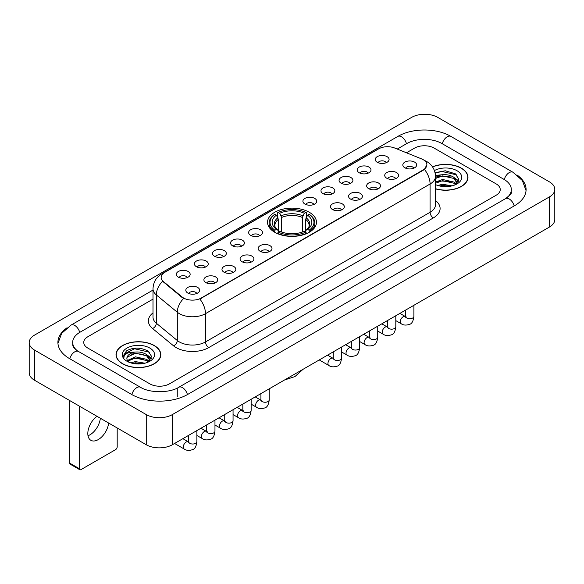 <?xml version="1.0" encoding="UTF-8"?>
<svg xmlns="http://www.w3.org/2000/svg" width="584" height="584" viewBox="0 0 584 584"><rect width="100%" height="100%" fill="white"/><g stroke="black" fill="none" stroke-linecap="round" stroke-linejoin="round"><path stroke-width="0.88" d="M309.301 212.277A24.47 14.126 0 0 0 282.634 209.211A24.47 14.126 0 0 0 267.53 222.263A24.47 14.126 0 0 0 274.699 232.249A24.47 14.126 0 0 0 301.366 235.316A24.47 14.126 0 0 0 316.47 222.263A24.47 14.126 0 0 0 309.301 212.277M359.182 172.733A6.928 4 180 0 1 357.802 171.601A6.928 4 180 0 1 360.102 166.637A6.928 4 180 0 1 368.971 167.082A6.928 4 180 0 1 370.344 171.601A6.928 4 180 0 1 359.182 172.733M368.132 173.149A4.154 2.402 0 0 0 367.015 171.981A4.154 2.402 0 0 0 362.919 171.375A4.154 2.402 0 0 0 360.021 173.149M341.092 183.179A6.928 4 180 0 1 339.72 182.047A6.928 4 180 0 1 342.012 177.076A6.928 4 180 0 1 350.889 177.521A6.928 4 180 0 1 352.262 182.047A6.928 4 180 0 1 341.092 183.179M350.042 183.588A4.154 2.402 0 0 0 348.933 182.42A4.154 2.402 0 0 0 344.837 181.814A4.154 2.402 0 0 0 341.939 183.588M323.01 193.618A6.928 4 180 0 1 321.638 192.486A6.928 4 180 0 1 323.93 187.515A6.928 4 180 0 1 332.807 187.96A6.928 4 180 0 1 334.179 192.486A6.928 4 180 0 1 323.01 193.618M331.96 194.034A4.154 2.402 0 0 0 330.843 192.866A4.154 2.402 0 0 0 326.755 192.253A4.154 2.402 0 0 0 323.857 194.034M304.928 204.057A6.928 4 180 0 1 303.556 202.925A6.928 4 180 0 1 305.848 197.961A6.928 4 180 0 1 314.718 198.407A6.928 4 180 0 1 316.097 202.925A6.928 4 180 0 1 304.928 204.057M313.878 204.473A4.154 2.402 0 0 0 312.761 203.305A4.154 2.402 0 0 0 308.666 202.699A4.154 2.402 0 0 0 305.768 204.473M250.675 235.381A6.928 4 180 0 1 249.302 234.25A6.928 4 180 0 1 251.594 229.278A6.928 4 180 0 1 260.464 229.724A6.928 4 180 0 1 261.844 234.25A6.928 4 180 0 1 250.675 235.381M259.624 235.797A4.154 2.402 0 0 0 258.508 234.629A4.154 2.402 0 0 0 254.412 234.016A4.154 2.402 0 0 0 251.514 235.797M232.593 245.82A6.928 4 180 0 1 231.213 244.689A6.928 4 180 0 1 233.512 239.725A6.928 4 180 0 1 242.382 240.17A6.928 4 180 0 1 243.754 244.689A6.928 4 180 0 1 232.593 245.82M241.542 246.236A4.154 2.402 0 0 0 240.425 245.068A4.154 2.402 0 0 0 236.33 244.462A4.154 2.402 0 0 0 233.432 246.236M214.503 256.259A6.928 4 180 0 1 213.131 255.128A6.928 4 180 0 1 215.423 250.164A6.928 4 180 0 1 224.3 250.609A6.928 4 180 0 1 225.672 255.128A6.928 4 180 0 1 214.503 256.259M223.453 256.675A4.154 2.402 0 0 0 222.336 255.507A4.154 2.402 0 0 0 218.248 254.901A4.154 2.402 0 0 0 215.35 256.675M196.421 266.706A6.928 4 180 0 1 195.049 265.574A6.928 4 180 0 1 197.341 260.603A6.928 4 180 0 1 206.21 261.048A6.928 4 180 0 1 207.59 265.574A6.928 4 180 0 1 196.421 266.706M205.371 267.114A4.154 2.402 0 0 0 204.254 265.946A4.154 2.402 0 0 0 200.159 265.34A4.154 2.402 0 0 0 197.261 267.114M178.339 277.144A6.928 4 180 0 1 176.959 276.013A6.928 4 180 0 1 179.259 271.042A6.928 4 180 0 1 188.128 271.487A6.928 4 180 0 1 189.501 276.013A6.928 4 180 0 1 178.339 277.144M187.289 277.561A4.154 2.402 0 0 0 186.172 276.393A4.154 2.402 0 0 0 182.077 275.779A4.154 2.402 0 0 0 179.178 277.561M377.264 162.294A6.928 4 180 0 1 375.892 161.162A6.928 4 180 0 1 378.184 156.191A6.928 4 180 0 1 387.053 156.643A6.928 4 180 0 1 388.433 161.162A6.928 4 180 0 1 377.264 162.294M386.214 162.71A4.154 2.402 0 0 0 385.097 161.542A4.154 2.402 0 0 0 381.002 160.936A4.154 2.402 0 0 0 378.111 162.71M386.761 178.222A6.928 4 180 0 1 385.389 177.091A6.928 4 180 0 1 387.681 172.119A6.928 4 180 0 1 396.558 172.565A6.928 4 180 0 1 397.93 177.091A6.928 4 180 0 1 386.761 178.222M395.711 178.631A4.154 2.402 0 0 0 394.594 177.463A4.154 2.402 0 0 0 390.506 176.857A4.154 2.402 0 0 0 387.608 178.631M368.679 188.661A6.928 4 180 0 1 367.307 187.53A6.928 4 180 0 1 369.599 182.558A6.928 4 180 0 1 378.469 183.004A6.928 4 180 0 1 379.848 187.53A6.928 4 180 0 1 368.679 188.661M377.629 189.077A4.154 2.402 0 0 0 376.512 187.909A4.154 2.402 0 0 0 372.417 187.296A4.154 2.402 0 0 0 369.519 189.077M350.597 199.1A6.928 4 180 0 1 349.217 197.969A6.928 4 180 0 1 351.517 193.005A6.928 4 180 0 1 360.386 193.45A6.928 4 180 0 1 361.759 197.969A6.928 4 180 0 1 350.597 199.1M359.547 199.516A4.154 2.402 0 0 0 358.43 198.348A4.154 2.402 0 0 0 354.335 197.742A4.154 2.402 0 0 0 351.437 199.516M332.508 209.539A6.928 4 180 0 1 331.135 208.408A6.928 4 180 0 1 333.428 203.444A6.928 4 180 0 1 342.304 203.889A6.928 4 180 0 1 343.677 208.408A6.928 4 180 0 1 332.508 209.539M341.457 209.955A4.154 2.402 0 0 0 340.348 208.787A4.154 2.402 0 0 0 336.253 208.181A4.154 2.402 0 0 0 333.354 209.955M260.172 251.302A6.928 4 180 0 1 258.8 250.178A6.928 4 180 0 1 261.092 245.207A6.928 4 180 0 1 269.969 245.652A6.928 4 180 0 1 271.341 250.178A6.928 4 180 0 1 260.172 251.302M269.122 251.719A4.154 2.402 0 0 0 268.005 250.551A4.154 2.402 0 0 0 263.917 249.945A4.154 2.402 0 0 0 261.019 251.719M242.09 261.749A6.928 4 180 0 1 240.718 260.617A6.928 4 180 0 1 243.01 255.646A6.928 4 180 0 1 251.879 256.091A6.928 4 180 0 1 253.259 260.617A6.928 4 180 0 1 242.09 261.749M251.04 262.158A4.154 2.402 0 0 0 249.923 260.99A4.154 2.402 0 0 0 245.827 260.384A4.154 2.402 0 0 0 242.929 262.158M224.008 272.188A6.928 4 180 0 1 222.628 271.056A6.928 4 180 0 1 224.92 266.085A6.928 4 180 0 1 233.797 266.53A6.928 4 180 0 1 235.169 271.056A6.928 4 180 0 1 224.008 272.188M232.95 272.604A4.154 2.402 0 0 0 231.841 271.436A4.154 2.402 0 0 0 227.745 270.823A4.154 2.402 0 0 0 224.847 272.604M205.918 282.627A6.928 4 180 0 1 204.546 281.495A6.928 4 180 0 1 206.838 276.531A6.928 4 180 0 1 215.715 276.977A6.928 4 180 0 1 217.087 281.495A6.928 4 180 0 1 205.918 282.627M214.868 283.043A4.154 2.402 0 0 0 213.751 281.875A4.154 2.402 0 0 0 209.663 281.269A4.154 2.402 0 0 0 206.765 283.043M187.836 293.066A6.928 4 180 0 1 186.464 291.942A6.928 4 180 0 1 188.756 286.97A6.928 4 180 0 1 197.626 287.416A6.928 4 180 0 1 199.005 291.942A6.928 4 180 0 1 187.836 293.066M196.786 293.482A4.154 2.402 0 0 0 195.669 292.314A4.154 2.402 0 0 0 191.574 291.708A4.154 2.402 0 0 0 188.676 293.482M404.851 167.776A6.928 4 180 0 1 403.471 166.644A6.928 4 180 0 1 405.771 161.68A6.928 4 180 0 1 414.64 162.126A6.928 4 180 0 1 416.012 166.644A6.928 4 180 0 1 404.851 167.776M413.8 168.192A4.154 2.402 0 0 0 412.684 167.024A4.154 2.402 0 0 0 408.588 166.418A4.154 2.402 0 0 0 405.69 168.192M421.56 158.885A12.461 7.198 180 0 1 423.225 159.695A12.461 7.198 180 0 1 426.875 164.783A12.461 7.198 180 0 1 423.225 169.871L201.254 298.022A12.461 7.198 180 0 1 182.23 297.066L163.41 281.546A12.461 7.198 180 0 1 161.155 277.422A12.461 7.198 180 0 1 164.805 272.327L378.717 148.825A12.461 7.198 180 0 1 394.682 148.022L421.56 158.885M435.489 188.851A22.389 12.928 0 0 0 467.974 177.317A22.389 12.928 0 0 0 461.418 168.177A22.389 12.928 0 0 0 432.489 166.834M154.249 345.516A22.389 12.928 0 0 0 129.845 342.72A22.389 12.928 0 0 0 116.026 354.663A22.389 12.928 0 0 0 122.582 363.803A22.389 12.928 0 0 0 146.986 366.599A22.389 12.928 0 0 0 160.804 354.663A22.389 12.928 0 0 0 154.249 345.516M426.875 164.783L424.437 169.367L423.225 170.243L199.852 299.03A16.155 9.329 60 0 1 205.495 313.666A18.469 10.658 180 0 1 179.383 313.666A18.469 10.658 180 0 1 177.31 312.243L156.337 294.949A18.469 10.658 180 0 1 153.001 288.839L153.001 317.105A18.469 10.658 0 0 0 156.337 323.222L177.31 340.516A18.469 10.658 0 0 0 179.383 341.939A18.469 10.658 0 0 0 205.495 341.939L430.079 212.277A18.469 10.658 0 0 0 435.489 204.736L435.489 176.47A18.469 10.658 180 0 1 430.079 184.004A16.155 9.329 -120 0 0 424.437 169.367M185.026 299.03L182.23 297.614L162.571 281.24A16.155 10.804 129.5 0 0 156.337 294.949L156.337 323.222A4.614 3.088 -50.5 0 1 152.555 328.522A23.083 13.33 180 0 1 153.001 312.878M149.84 383.87A13.848 7.993 0 0 0 169.426 383.87L496.181 195.217A13.848 7.993 0 0 0 500.24 189.566A13.848 7.993 0 0 0 496.181 183.909L434.16 148.102A13.848 7.993 0 0 0 414.574 148.102L406.464 152.782L414.574 148.102A13.848 7.993 0 0 1 434.16 148.102L496.181 183.909A13.848 7.993 0 0 1 500.24 189.566A13.848 7.993 0 0 1 496.181 195.217L169.426 383.87A13.848 7.993 0 0 1 149.84 383.87L87.819 348.064L149.84 383.87M153.001 299.125L87.819 336.756A13.848 7.993 0 0 0 83.76 342.406A13.848 7.993 0 0 0 87.819 348.064A13.848 7.993 0 0 1 83.76 342.406A13.848 7.993 0 0 1 87.819 336.756L153.001 299.125M435.489 188.705A22.155 12.797 0 0 0 467.748 177.317A22.155 12.797 0 0 0 461.258 168.272A22.155 12.797 0 0 0 432.576 166.958M437.708 185.457L442.599 184.267L452.089 185.858M439.621 185.982L442.599 185.464L450.096 186.274M435.489 182.069L442.599 179.478L453.746 181.996L456.119 184.267M435.489 183.259L442.599 180.675L453.746 183.194L455.505 184.683M435.46 175.434L441.957 174.762A11.541 6.665 0 0 0 435.489 177.857M441.957 174.762C446.38 174.295 450.315 175.112 453.746 177.215L457.126 182.529L457.046 183.405M435.489 178.478L442.599 175.886L453.746 178.412L457.089 183.128M435.489 184.362L435.985 184.814M435.489 184.595A16.155 9.329 0 0 0 457.009 183.909A16.155 9.329 0 0 0 457.009 170.718A16.155 9.329 0 0 0 434.43 170.565M455.695 184.595L458.805 179.127L455.257 173.755L445.271 170.769L435.065 172.711M435.175 173.229L441.781 171.426L456.681 174.893M438.212 176.872L441.781 176.207L450.914 176.981M455.87 179.127L458.433 181.274M438.212 181.66L441.781 180.996L450.914 181.77M455.87 183.916L456.243 184.164M439.927 186.055L449.921 186.303M454.505 177.762L458.579 180.85M454.505 182.551L456.622 183.829M122.742 363.708A22.155 12.797 0 0 0 146.891 366.482A22.155 12.797 0 0 0 160.571 354.663A22.155 12.797 0 0 0 154.081 345.611A22.155 12.797 0 0 0 129.933 342.837A22.155 12.797 0 0 0 116.252 354.663A22.155 12.797 0 0 0 122.742 363.708M130.531 362.803L135.43 361.606L144.912 363.197M132.451 363.328L135.43 362.803L142.927 363.62M148.526 361.934L151.628 356.474L148.088 351.101C140.496 347.181 133.247 347.137 126.356 350.969L123.698 355.839L123.954 357.408C124.1 353.897 127.713 352.13 134.787 352.101A11.541 6.665 0 0 0 126.874 358.43A11.541 6.665 0 0 0 127.436 360.481L135.43 356.824L146.577 359.342L148.949 361.606M127.823 361.116L135.43 358.014L146.577 360.54L148.329 362.022M134.787 352.101C139.211 351.641 143.138 352.459 146.577 354.554L149.957 359.875L149.876 360.751M126.874 358.561L127.268 357.145L135.43 353.232L146.577 355.751L149.92 360.474M127.436 360.481L128.808 362.16M149.84 348.064A16.155 9.329 0 0 0 126.991 348.064A16.155 9.329 0 0 0 126.991 361.255A16.155 9.329 0 0 0 149.84 361.255A16.155 9.329 0 0 0 149.84 348.064M123.698 355.948L124.202 353.977L134.605 348.765L149.511 352.24M131.035 354.218L134.605 353.554L143.744 354.327M148.694 356.474L151.263 358.62M131.035 359.007L134.605 358.342L143.744 359.116M148.694 361.262L149.073 361.503M132.758 363.394L142.751 363.642M147.329 355.108L151.409 358.196M147.329 359.89L149.453 361.175M274.261 231.994L274.918 230.242A21.973 12.687 0 0 1 274.918 214.284L276.429 215.16A19.849 11.461 0 0 0 276.429 229.373L277.918 230.22L278.4 232.001M278.4 231.271L278.4 219.336L276.429 215.16M277.524 217.051L277.524 212.773L278.181 212.401A21.973 12.687 0 0 1 305.819 212.401L304.308 213.269A19.849 11.461 0 0 0 279.692 213.269L281.663 217.452L281.663 232.045M302.337 232.045L302.337 217.452L304.308 213.269M277.524 233.257A22.9 13.22 0 0 0 306.476 233.257L305.819 232.125A21.973 12.687 0 0 1 278.181 232.125L277.524 233.651M306.476 233.651L306.476 233.257M274.918 214.284L274.261 214.656A22.9 13.22 0 0 0 269.1 223.015A22.9 13.22 0 0 0 274.261 231.373M305.819 212.401L306.476 212.773L306.476 217.051M278.181 232.125L279.692 231.257A19.849 11.461 0 0 0 304.308 231.257L305.819 232.125M276.429 229.373L274.918 230.242M279.692 213.269L278.181 212.401M277.918 217.73A17.754 10.249 0 0 0 277.918 230.22L277.999 230.271C275.48 227.833 274.451 226.176 274.918 225.307A17.082 9.862 0 0 1 278.4 219.336M309.739 231.373A22.9 13.22 0 0 0 314.9 223.015A22.9 13.22 0 0 0 309.739 214.656L309.082 214.284A21.973 12.687 0 0 1 309.082 230.242L309.739 231.994M309.082 230.242L307.571 229.373A19.849 11.461 0 0 0 307.571 215.16L309.082 214.284M307.571 215.16L305.6 219.336L305.6 231.271L306.082 230.22L307.571 229.373M305.6 219.336A17.082 9.862 0 0 1 309.082 225.307C309.549 226.183 308.52 227.84 306.001 230.271L306.082 230.22A17.754 10.249 0 0 0 306.082 217.73M305.6 232.001L305.6 231.271M100.346 418.246A14.775 8.526 -60 0 1 89.98 434.803A14.775 8.526 -60 0 1 88.001 435.722M96.973 416.297A14.775 8.526 120 0 0 88.381 429.306A14.775 8.526 120 0 0 90.878 440.314A14.775 8.526 120 0 0 98.265 439.584A14.775 8.526 120 0 0 108.631 423.028M79.329 468.682A2.307 1.336 120 0 0 79.811 469.74L70.014 464.083A2.307 1.336 -60 0 1 69.54 463.032L79.329 468.682L79.329 406.114M69.54 400.456L69.54 463.032M79.811 469.74A2.307 1.336 120 0 0 80.964 469.624L115.566 449.651A2.307 1.336 120 0 0 117.194 446.818L117.194 427.97M506.715 197.903A24.929 14.396 0 0 0 511.321 189.566A24.929 14.396 0 0 0 504.014 179.39L441.993 143.584A24.929 14.396 0 0 0 406.741 143.584L397.251 149.059M153.001 290.073L79.986 332.23A24.929 14.396 0 0 0 72.679 342.406A24.929 14.396 0 0 0 77.285 350.743M146.248 414.589A18.469 10.658 0 0 0 172.36 414.589L549.391 196.917A18.469 10.658 0 0 0 554.8 189.377A18.469 10.658 0 0 0 549.391 181.836L437.752 117.384A18.469 10.658 0 0 0 411.64 117.384L34.609 335.063A18.469 10.658 0 0 0 29.2 342.596A18.469 10.658 0 0 0 34.609 350.137L146.248 414.589L146.248 444.745A18.469 10.658 0 0 0 172.36 444.745L549.391 227.074A18.469 10.658 0 0 0 554.8 219.533L554.8 189.377M29.2 342.596L29.2 372.753A18.469 10.658 0 0 0 34.609 380.294L146.248 444.745M67.087 327.748A39.705 22.922 0 0 0 57.911 342.406A39.705 22.922 0 0 0 69.54 358.62L131.561 394.426A39.705 22.922 0 0 0 187.705 394.426L514.46 205.772A39.705 22.922 0 0 0 526.089 189.566A39.705 22.922 0 0 0 516.913 174.908M163.41 281.546L163.41 282.094M182.23 297.066L182.23 297.614M201.254 298.022L201.254 298.395M423.225 169.871L423.225 170.243M208.758 347.589A4.614 2.664 60 0 1 205.495 341.939L205.495 313.666L430.079 184.004L430.079 212.277A4.614 2.664 60 0 0 433.343 217.927L208.758 347.589A23.083 13.33 180 0 1 176.12 347.589A23.083 13.33 180 0 1 173.528 345.816L152.555 328.522M435.489 176.47C435.175 169.827 432.255 164.849 426.736 161.534L424.4 160.396A16.155 7.57 112 0 0 424.188 160.315M163.432 273.276A16.155 9.329 -120 0 0 161.753 273.903C156.235 277.217 153.315 282.196 153.001 288.839M161.753 273.903L377.359 149.424A16.155 9.329 60 0 1 378.585 148.905M183.61 298.468A16.155 10.804 129.5 0 0 177.31 312.243L177.31 340.516A4.614 3.088 -50.5 0 1 173.528 345.816M435.489 200.509A23.083 13.33 180 0 1 433.343 217.927M302.337 217.452A17.082 9.862 0 0 0 281.663 217.452M302.819 215.846A17.754 10.249 0 0 0 281.181 215.846M413.895 305.293L413.895 316.331A4.154 2.402 180 0 1 412.494 318.127A4.154 2.402 180 0 1 406.807 318.024A4.154 2.402 180 0 1 405.588 316.331L405.457 317.221L405.829 316.915M413.895 316.331C413.326 321.149 411.837 323.85 409.413 324.412C405.982 325.478 403.223 325.237 401.135 323.697A4.154 2.402 -60 0 1 400.5 320.368A4.154 2.402 -60 0 1 403.216 316.703A4.154 2.402 -60 0 1 403.398 316.608A4.154 2.402 -60 0 1 405.296 316.499L406.135 316.835M395.813 315.74L395.813 326.77A4.154 2.402 180 0 1 394.404 328.566A4.154 2.402 180 0 1 388.725 328.464A4.154 2.402 180 0 1 387.506 326.77L387.374 327.668L387.739 327.361M395.813 326.77C395.244 331.595 393.747 334.289 391.331 334.851C387.9 335.917 385.141 335.676 383.053 334.136A4.154 2.402 -60 0 1 382.418 330.807A4.154 2.402 -60 0 1 385.133 327.142A4.154 2.402 -60 0 1 385.316 327.047A4.154 2.402 -60 0 1 387.207 326.938L388.053 327.274M377.731 326.179L377.731 337.209A4.154 2.402 180 0 1 376.322 339.012A4.154 2.402 180 0 1 370.636 338.902A4.154 2.402 180 0 1 369.424 337.209L369.285 338.107L369.657 337.8M377.731 337.209C377.162 342.034 375.665 344.728 373.249 345.297C369.818 346.356 367.059 346.115 364.971 344.575A4.154 2.402 -60 0 1 364.336 341.246A4.154 2.402 -60 0 1 367.044 337.589A4.154 2.402 -60 0 1 367.234 337.486A4.154 2.402 -60 0 1 369.124 337.384L369.971 337.713M359.649 336.618L359.649 347.648A4.154 2.402 180 0 1 358.24 349.451A4.154 2.402 180 0 1 352.553 349.349A4.154 2.402 180 0 1 351.334 347.648L351.203 348.546L351.575 348.239M359.649 347.648C359.08 352.473 357.583 355.167 355.167 355.736C351.729 356.795 348.969 356.561 346.881 355.021A4.154 2.402 -60 0 1 346.246 351.692A4.154 2.402 -60 0 1 348.962 348.027A4.154 2.402 -60 0 1 349.144 347.925A4.154 2.402 -60 0 1 351.042 347.823L351.882 348.152M341.56 347.057L341.56 358.094A4.154 2.402 180 0 1 340.151 359.89A4.154 2.402 180 0 1 334.471 359.788A4.154 2.402 180 0 1 333.252 358.094L333.121 358.992L333.493 358.678M341.56 358.094C340.99 362.919 339.501 365.613 337.077 366.175C333.647 367.241 330.887 367 328.799 365.46A4.154 2.402 -60 0 1 328.164 362.131A4.154 2.402 -60 0 1 330.88 358.466A4.154 2.402 -60 0 1 331.062 358.372A4.154 2.402 -60 0 1 332.953 358.262L333.8 358.598M269.224 388.82L269.224 399.858A4.154 2.402 180 0 1 267.815 401.653A4.154 2.402 180 0 1 262.128 401.551A4.154 2.402 180 0 1 260.917 399.858L260.778 400.755L261.15 400.441M269.224 399.858C268.655 404.683 267.158 407.376 264.742 407.939C261.311 409.004 258.551 408.764 256.464 407.223A4.154 2.402 -60 0 1 255.828 403.894A4.154 2.402 -60 0 1 258.544 400.23A4.154 2.402 -60 0 1 258.727 400.135A4.154 2.402 -60 0 1 260.617 400.025L261.464 400.361M251.142 399.266L251.142 410.296A4.154 2.402 180 0 1 249.733 412.092A4.154 2.402 180 0 1 244.046 411.99A4.154 2.402 180 0 1 242.827 410.296L242.696 411.194L243.068 410.888M251.142 410.296C250.572 415.122 249.076 417.815 246.66 418.378C243.229 419.443 240.469 419.202 238.381 417.662A4.154 2.402 -60 0 1 237.739 414.333A4.154 2.402 -60 0 1 240.455 410.676A4.154 2.402 -60 0 1 240.644 410.574A4.154 2.402 -60 0 1 242.535 410.464L243.375 410.8M233.052 409.705L233.052 420.736A4.154 2.402 180 0 1 231.651 422.539A4.154 2.402 180 0 1 225.964 422.436A4.154 2.402 180 0 1 224.745 420.736L224.614 421.633L224.986 421.327M233.052 420.736C232.483 425.561 230.994 428.254 228.57 428.824C225.139 429.882 222.38 429.641 220.292 428.101A4.154 2.402 -60 0 1 219.657 424.772A4.154 2.402 -60 0 1 222.373 421.115A4.154 2.402 -60 0 1 222.555 421.013A4.154 2.402 -60 0 1 224.453 420.911L225.293 421.239M214.97 420.144L214.97 431.174A4.154 2.402 180 0 1 213.561 432.978A4.154 2.402 180 0 1 207.882 432.875A4.154 2.402 180 0 1 206.663 431.174L206.532 432.072L206.897 431.766M214.97 431.174C214.401 436 212.904 438.694 210.488 439.263C207.057 440.321 204.298 440.088 202.21 438.548A4.154 2.402 -60 0 1 201.575 435.219A4.154 2.402 -60 0 1 204.291 431.554A4.154 2.402 -60 0 1 204.473 431.452A4.154 2.402 -60 0 1 206.364 431.35L207.211 431.685M196.888 430.591L196.888 441.621A4.154 2.402 180 0 1 195.479 443.417A4.154 2.402 180 0 1 189.793 443.314A4.154 2.402 180 0 1 188.581 441.621L188.442 442.519L188.814 442.205M196.888 441.621C196.319 446.446 194.822 449.14 192.406 449.702C188.975 450.768 186.216 450.527 184.128 448.986A4.154 2.402 -60 0 1 183.493 445.658A4.154 2.402 -60 0 1 186.201 441.993A4.154 2.402 -60 0 1 186.391 441.898A4.154 2.402 -60 0 1 188.282 441.789L189.121 442.124M187.428 394.587A7.388 4.263 -120 0 0 182.485 387.637A7.388 4.263 -120 0 0 178.792 387.272C169.703 393.149 149.555 393.149 140.474 387.272L78.453 351.466C77.716 351.196 74.117 348.743 72.985 346.144L72.679 344.669M131.838 394.587A7.388 4.263 -60 0 1 136.78 387.637A7.388 4.263 -60 0 1 140.474 387.272M69.817 358.78A7.388 4.263 -60 0 1 74.759 351.831A7.388 4.263 -60 0 1 78.453 351.466M57.947 343.45L61.627 333.406L71.066 325.084A7.388 4.263 60 0 1 74.759 325.449A7.388 4.263 60 0 1 79.709 332.398M71.066 325.084L397.828 136.43A7.388 4.263 60 0 1 401.515 136.795A7.388 4.263 60 0 1 406.464 143.744M397.828 136.43C412.231 127.859 436.504 127.859 450.914 136.43A7.388 4.263 120 0 0 447.22 136.795A7.388 4.263 120 0 0 442.271 143.744M526.053 190.603L522.373 180.558L512.934 172.236A7.388 4.263 120 0 0 509.241 172.601A7.388 4.263 120 0 0 504.291 179.551M514.183 205.933A7.388 4.263 -120 0 0 509.241 198.991A7.388 4.263 -120 0 0 505.547 198.626L178.792 387.272M172.36 444.745L172.36 414.589M34.609 380.294L34.609 350.137M549.391 227.074L549.391 196.917M177.259 396.689L177.259 388.396M377.359 149.424L380.323 148.044M467.748 179.164L467.748 177.317M457.126 183.318L457.126 182.529M160.571 356.51L160.571 354.663M149.957 360.664L149.957 359.875M116.252 356.51L116.252 354.663M303.103 369.263L294.92 376.585L284.488 380.009M269.1 227.242L269.1 223.015M314.9 227.242L314.9 223.015M401.135 323.697L395.813 320.623M405.588 310.097L405.588 316.331M405.296 316.499L399.894 313.382M383.053 334.136L377.731 331.062M387.506 320.536L387.506 326.77M387.207 326.938L381.812 323.821M364.971 344.575L359.649 341.501M369.424 330.975L369.424 337.209M369.124 337.384L363.722 334.267M346.881 355.021L341.56 351.948M351.334 341.414L351.334 347.648M351.042 347.823L345.64 344.706M328.799 365.46L319.244 359.941M333.252 351.86L333.252 358.094M332.953 358.262L327.558 355.145M256.464 407.223L251.142 404.15M260.917 393.623L260.917 399.858M260.617 400.025L255.223 396.908M238.381 417.662L233.052 414.589M242.827 404.062L242.827 410.296M242.535 410.464L237.133 407.347M220.292 428.101L214.97 425.028M224.745 414.501L224.745 420.736M224.453 420.911L219.051 417.794M202.21 438.548L196.888 435.474M206.663 424.94L206.663 431.174M206.364 431.35L200.969 428.233M184.128 448.986L174.572 443.468M188.581 435.387L188.581 441.621M188.282 441.789L182.88 438.672M511.321 191.829C512.351 192.574 510.423 194.837 505.547 198.626M450.914 136.43L512.934 172.236"/></g></svg>

